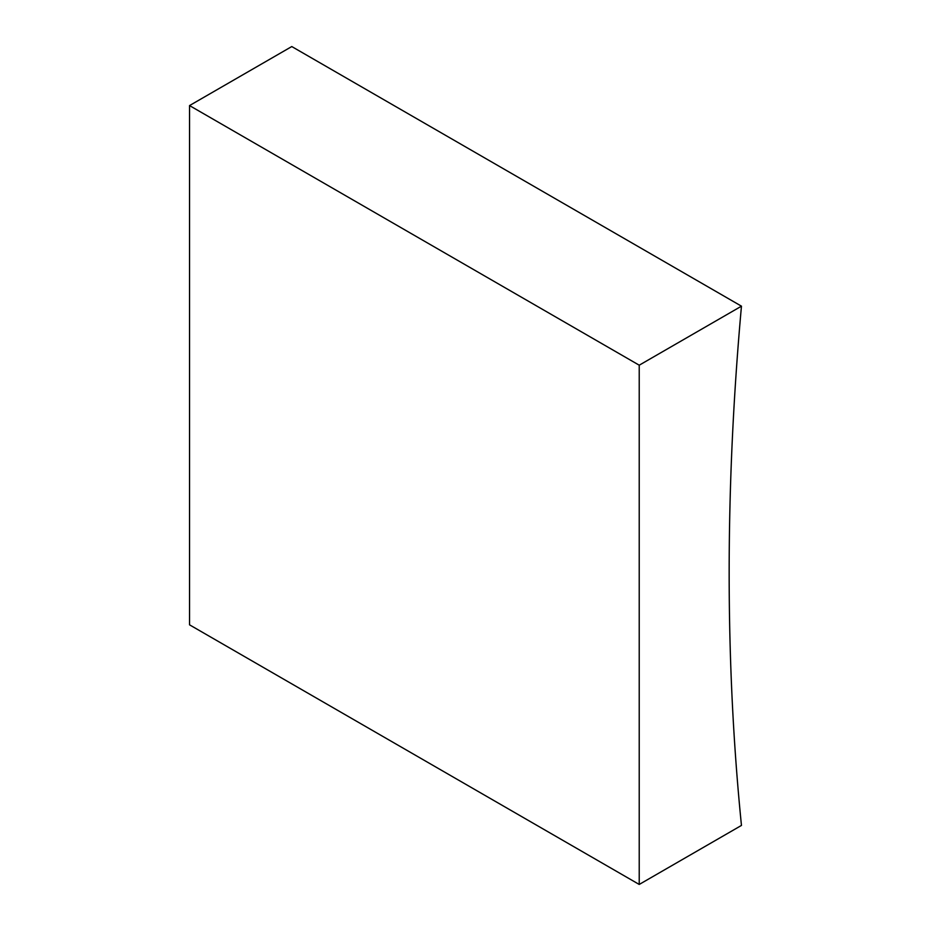 <?xml version="1.0" encoding="UTF-8"?>
<svg xmlns="http://www.w3.org/2000/svg" width="931" height="931" viewBox="0 0 931 931"><rect width="100%" height="100%" fill="white"/><g stroke="black" fill="none" stroke-linecap="round" stroke-linejoin="round"><path stroke-width="1.4" d="M639.225 884.45L741.46 825.425A2915.834 1683.457 -60 0 1 741.46 306.171L291.775 46.55L189.54 105.575L189.54 624.829L639.225 884.45L639.225 365.196L189.54 105.575M741.46 306.171L639.225 365.196"/></g></svg>
